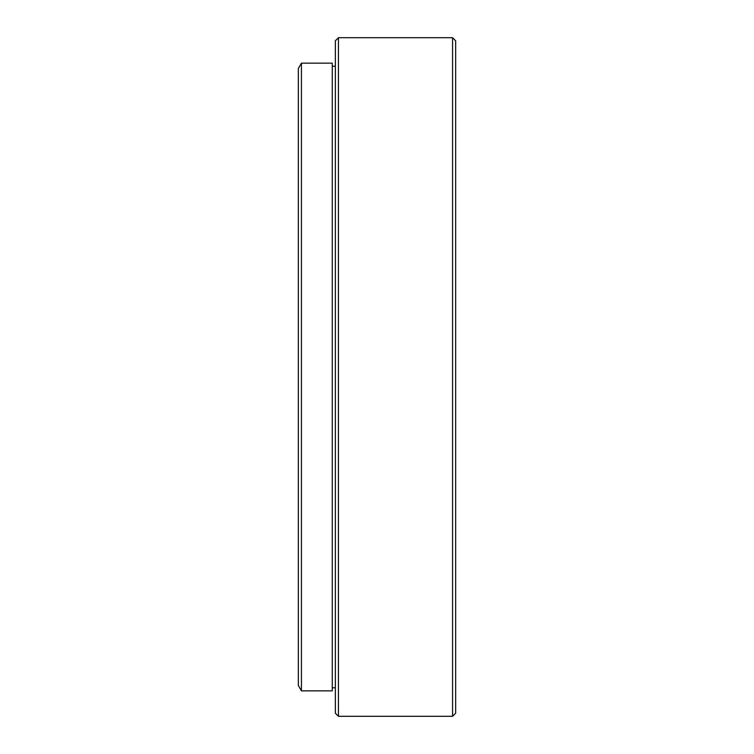 <?xml version="1.0" encoding="UTF-8"?>
<svg xmlns="http://www.w3.org/2000/svg" width="754" height="754" viewBox="0 0 754 754"><rect width="100%" height="100%" fill="white"/><g stroke="black" fill="none" stroke-linecap="round" stroke-linejoin="round"><path stroke-width="1.13" d="M335.36 713.218L335.36 40.782L338.442 37.7L338.442 716.3L335.36 713.218M452.57 37.7L455.652 40.782L455.652 713.218L452.57 716.3L452.57 37.7L338.442 37.7M298.348 685.509L298.348 68.491L301.43 63.148L301.43 690.852L298.348 685.509M335.36 66.229L332.278 66.229M335.36 687.771L332.278 687.771M301.43 690.852L332.278 690.852L332.278 63.148L301.43 63.148M452.57 716.3L338.442 716.3"/></g></svg>
